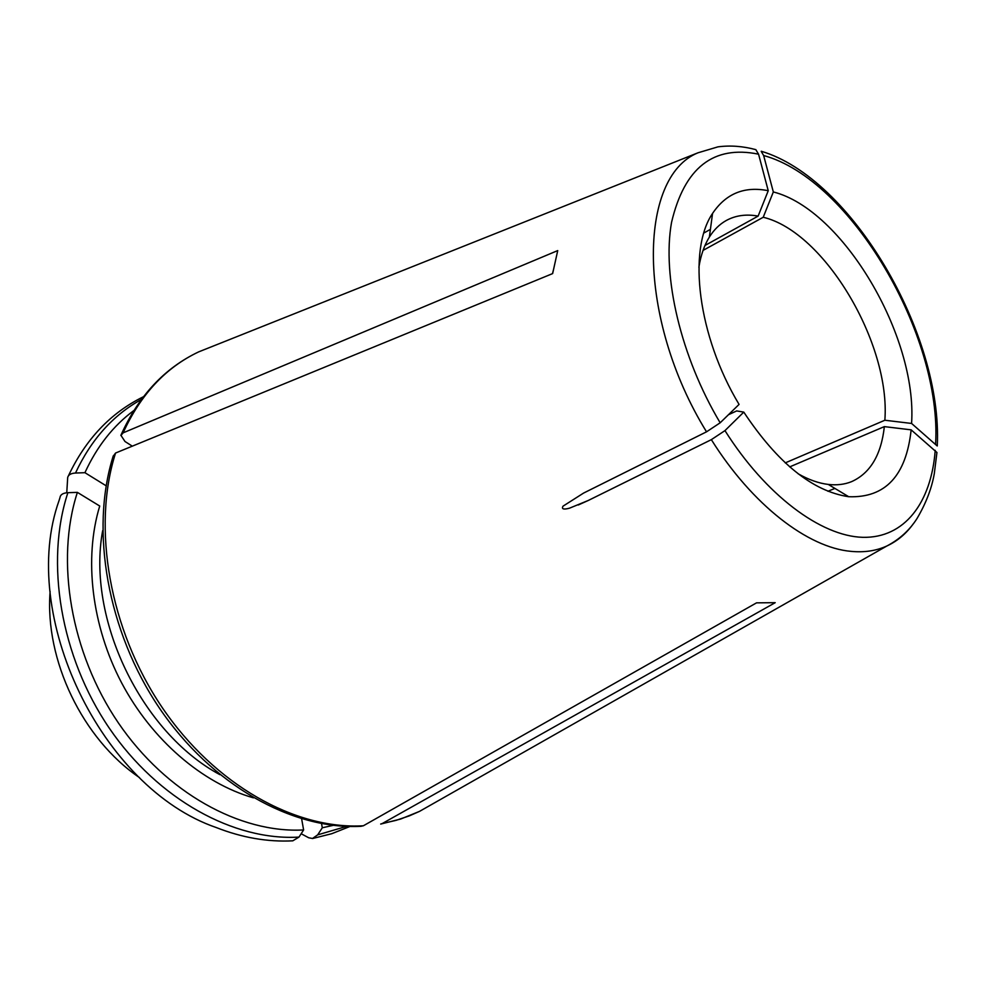 <?xml version="1.0" encoding="UTF-8"?>
<svg xmlns="http://www.w3.org/2000/svg" width="987" height="987" viewBox="0 0 987 987"><rect width="100%" height="100%" fill="white"/><g stroke="black" fill="none" stroke-linecap="round" stroke-linejoin="round"><path stroke-width="1.48" d="M789.699 466.888L884.352 426.618C881.231 454.822 870.337 473.155 851.645 481.619C844.625 484.469 836.84 485.407 828.278 484.432L848.697 496.72C885.364 498.053 906.177 475.759 911.149 429.851L884.352 426.618M798.088 473.748C808.649 479.731 818.704 483.297 828.278 484.432M728.443 414.737L736.672 410.925L743.779 412.11C777.694 463.125 812.671 491.329 848.697 496.72M743.779 412.11L724.964 430.616L711.343 439.647L588.252 500.483L569.807 508.058C566.76 509.021 560.48 510.242 563.071 506.134L583.601 493.068L706.532 431.825L720.165 422.794L739.066 404.411C697.969 336.222 687.396 250.291 712.552 213.426C725.951 193.526 744.519 185.963 768.244 190.713L758.559 154.182L755.882 149.765M936.873 452.441L911.149 429.851M703.052 250.402L763.222 217.263C824.601 231.859 890.718 343.747 884.858 420.24L911.581 423.448C917.491 336.456 842.898 209.528 773.327 191.947L763.222 217.263M785.245 462.891L884.858 420.24M911.581 423.448L937.206 445.964M761.211 151.356L763.642 155.527L773.327 191.947M292.794 840.825C267.637 842.121 242.123 837.692 216.264 827.55C101.365 788.033 18.161 614.889 59.084 500.483L59.985 497.584C60.404 494.623 63.032 492.982 67.881 492.686L77.381 492.377C55.247 560.48 70.632 652.777 118.341 722.866C166.112 792.968 240.248 833.46 303.614 829.944L301.64 818.852M292.855 840.788L298.987 837.087L303.614 829.944M77.381 492.377L99.724 506.023C83.796 558.321 91.569 625.77 121.697 683.004C151.973 740.151 202.508 783.234 253.388 797.841M113.406 455.945L115.565 453.033L552.646 273.584L557.729 250.587L123.116 432.849L120.994 435.427L124.991 441.497L132.307 446.161M361.193 826.218L363.376 825.774L756.548 602.847L775.214 602.675L382.203 823.565L396.046 820.357L409.321 815.867L419.475 811.4L434.897 802.641M704.977 245.479L758.127 216.104C746.234 213.92 735.586 215.4 726.185 220.545C719.572 224.246 713.971 229.749 709.382 237.04C704.299 245.22 700.795 255.3 698.882 267.267M66.758 492.76L67.696 477.437C68.411 474.772 71.015 473.304 75.493 473.032L84.931 472.687L106.152 485.801M133.837 410.543C113.258 425.767 96.948 446.482 84.931 472.687M301.158 833.731L308.697 837.766L312.497 838.481L317.666 834.866L322.305 827.772L333.15 825.366M322.305 827.772L321.552 823.627M380.698 824.022L382.203 823.565M758.127 216.104L768.244 190.713M553.584 269.303L552.498 273.646M724.964 430.616C765.715 495.215 820.839 536.163 862.7 537.323C904.66 538.334 931.272 502.642 935.22 450.319M711.343 439.647C752.217 504.962 807.971 547.748 851.164 551.375C864.402 552.621 876.32 550.82 886.931 545.959C897.541 541.024 906.461 533.461 913.703 523.246M935.602 443.928C942.116 335.383 850.856 179.239 763.642 155.527M50.115 591.521C44.6 659.97 82.649 739.164 139.537 777.633M67.881 492.686C44.958 562.195 60.503 656.626 109.335 728.233C158.216 799.865 234.19 840.998 298.987 837.087M102.66 530.648C86.412 618.454 141.19 732.465 219.891 774.659M115.565 453.033C91.865 527.095 109.286 629.299 161.942 707.148C214.635 785.035 295.569 829.82 363.376 825.774M215.191 345.29L198.646 351.89C165.816 367.435 140.635 394.418 123.116 432.849M120.846 435.366C138.575 395.898 164.508 368.077 198.646 351.89L697.982 152.8C637.701 177.092 636.541 318.468 706.532 431.825M141.363 399.488C113.049 415.108 91.1 439.622 75.493 473.032M317.666 834.866L346.474 826.403M758.559 154.182C713.428 144.966 684.423 167.704 671.542 222.396C661.907 276.274 680.759 356.788 720.165 422.794M588.252 500.483L578.283 504.986M827.92 491.267L834.903 488.429M380.698 824.071L400.697 819.037L419.475 811.4L886.931 545.959C899.576 539.321 909.595 530.192 916.985 518.582C926.003 503.345 931.777 488.294 934.331 473.439L936.934 452.465M937.268 445.951C942.98 334.494 851.497 177.894 761.273 151.258M113.246 455.908C89.842 530.315 107.336 631.31 159.549 708.296C211.847 785.22 292.14 830.018 361.193 826.304M703.842 233.031L710.418 229.354M68.399 475.87C85.733 439.166 110.741 412.776 143.448 396.725M349.941 826.489L331.792 833.694L312.583 838.518M697.982 152.8L717.956 146.853C730.306 145.225 742.964 146.175 755.906 149.666M709.382 237.04L712.552 213.426"/></g></svg>
